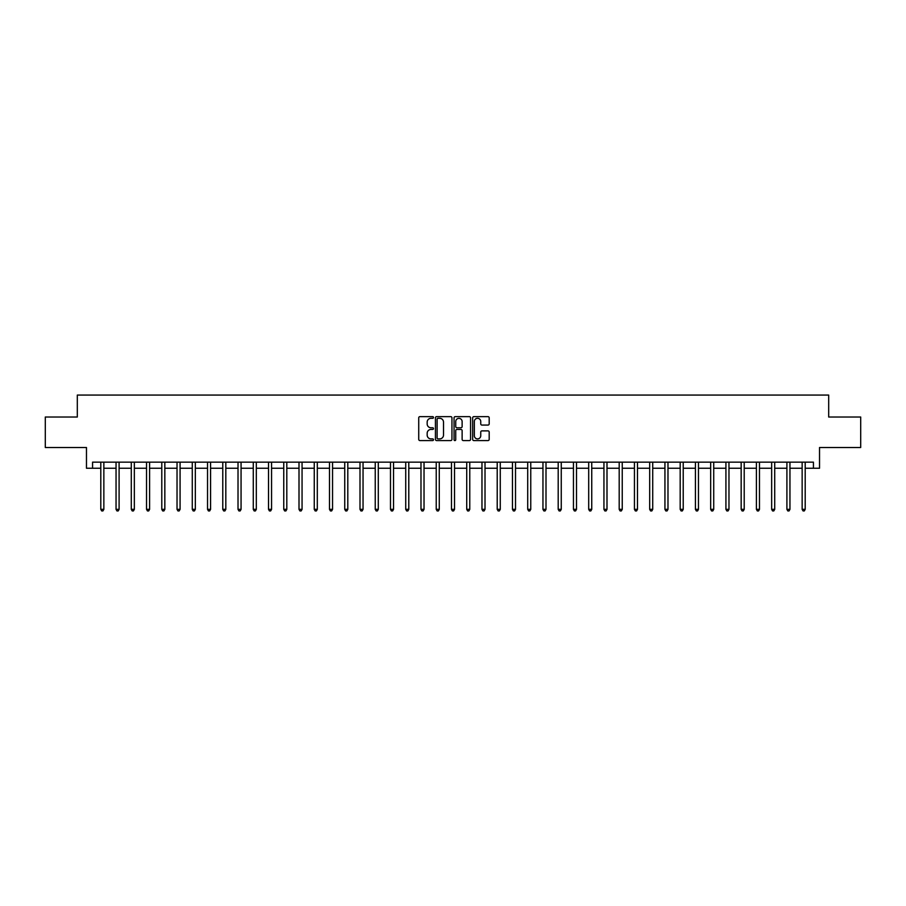 <?xml version="1.0" encoding="UTF-8"?>
<svg xmlns="http://www.w3.org/2000/svg" width="906" height="906" viewBox="0 0 906 906"><rect width="100%" height="100%" fill="white"/><g stroke="black" fill="none" stroke-linecap="round" stroke-linejoin="round"><path stroke-width="1.36" d="M433.487 417.473A0.838 0.838 0 0 0 432.649 416.635L419.931 416.635A1.2 1.2 0 0 0 418.731 417.825L418.731 439.376A1.2 1.2 0 0 0 419.931 440.576L432.649 440.576A0.838 0.838 0 0 0 433.487 439.738A0.838 0.838 0 0 0 432.649 438.9L430.996 438.9A3.828 3.828 0 0 1 427.168 435.073L427.168 433.272A3.828 3.828 0 0 1 430.996 429.444L432.649 429.444A0.838 0.838 0 0 0 433.487 428.606A0.838 0.838 0 0 0 432.649 427.768L430.996 427.768A3.828 3.828 0 0 1 427.168 423.94L427.168 422.139A3.828 3.828 0 0 1 430.996 418.312L432.649 418.312A0.838 0.838 0 0 0 433.487 417.473M487.994 425.073A1.2 1.2 0 0 0 489.183 423.872L489.183 417.825A1.2 1.2 0 0 0 487.994 416.635L473.861 416.635A1.2 1.2 0 0 0 472.66 417.825L472.66 439.376A1.2 1.2 0 0 0 473.861 440.576L487.994 440.576A1.2 1.2 0 0 0 489.183 439.376L489.183 432.083A1.2 1.2 0 0 0 487.994 430.882L481.947 430.882A1.2 1.2 0 0 0 480.746 432.083L480.746 435.695A3.205 3.205 0 0 1 477.541 438.9A3.205 3.205 0 0 1 474.336 435.695L474.336 421.517A3.205 3.205 0 0 1 477.541 418.312A3.205 3.205 0 0 1 480.746 421.517L480.746 423.872A1.2 1.2 0 0 0 481.947 425.073L487.994 425.073M92.571 468.243L92.571 462.151L813.429 462.151L813.429 468.243L819.534 468.243L819.534 447.507L860.7 447.507L860.7 417.02L828.684 417.02L828.684 395.061L77.316 395.061L77.316 417.02L45.3 417.02L45.3 447.507L86.466 447.507L86.466 468.243L100.804 468.243M451.947 417.825A1.2 1.2 0 0 0 450.758 416.635L436.624 416.635A1.2 1.2 0 0 0 435.435 417.825L435.435 439.376A1.2 1.2 0 0 0 436.624 440.576L450.758 440.576A1.2 1.2 0 0 0 451.947 439.376L451.947 417.825M455.242 416.635L469.376 416.635A1.2 1.2 0 0 1 470.565 417.825L470.565 439.376A1.2 1.2 0 0 1 469.376 440.576L463.328 440.576A1.2 1.2 0 0 1 462.128 439.376L462.128 430.644A1.2 1.2 0 0 0 460.928 429.444L456.918 429.444A1.2 1.2 0 0 0 455.729 430.644L455.729 439.738A0.838 0.838 0 0 1 454.891 440.576A0.838 0.838 0 0 1 454.053 439.738L454.053 417.825A1.2 1.2 0 0 1 455.242 416.635M103.85 468.243L116.047 468.243M119.094 468.243L131.291 468.243M134.337 468.243L146.534 468.243M149.592 468.243L161.789 468.243M164.835 468.243L177.032 468.243M180.079 468.243L192.276 468.243M195.334 468.243L207.531 468.243M210.577 468.243L222.774 468.243M225.821 468.243L238.018 468.243M241.064 468.243L253.272 468.243M256.319 468.243L268.516 468.243M271.562 468.243L283.759 468.243M286.806 468.243L299.003 468.243M302.06 468.243L314.257 468.243M317.304 468.243L329.501 468.243M332.547 468.243L344.744 468.243M347.802 468.243L359.999 468.243M363.046 468.243L375.243 468.243M378.289 468.243L390.486 468.243M393.532 468.243L405.729 468.243M408.787 468.243L420.984 468.243M424.031 468.243L436.228 468.243M439.274 468.243L451.471 468.243M454.529 468.243L466.726 468.243M469.772 468.243L481.969 468.243M485.016 468.243L497.213 468.243M500.271 468.243L512.468 468.243M515.514 468.243L527.711 468.243M530.757 468.243L542.954 468.243M546.001 468.243L558.198 468.243M561.256 468.243L573.453 468.243M576.499 468.243L588.696 468.243M591.743 468.243L603.94 468.243M606.997 468.243L619.194 468.243M622.241 468.243L634.438 468.243M637.484 468.243L649.681 468.243M652.728 468.243L664.936 468.243M667.982 468.243L680.18 468.243M683.226 468.243L695.423 468.243M698.469 468.243L710.666 468.243M713.724 468.243L725.921 468.243M728.968 468.243L741.165 468.243M744.211 468.243L756.408 468.243M759.466 468.243L771.663 468.243M774.709 468.243L786.906 468.243M789.953 468.243L802.15 468.243M805.196 468.243L813.429 468.243M437.949 418.312A0.838 0.838 0 0 0 437.111 419.15L437.111 438.062A0.838 0.838 0 0 0 437.949 438.9L439.682 438.9A3.828 3.828 0 0 0 443.51 435.073L443.51 422.139A3.828 3.828 0 0 0 439.682 418.312L437.949 418.312M462.128 421.573A3.205 3.205 0 0 0 458.923 418.368A3.205 3.205 0 0 0 455.729 421.573L455.729 426.567A1.2 1.2 0 0 0 456.918 427.768L460.928 427.768A1.2 1.2 0 0 0 462.128 426.567L462.128 421.573M103.997 462.151L103.941 462.298A1.223 1.223 90 0 0 103.85 462.762L103.85 509.353L100.804 509.353L100.804 462.762A1.223 1.223 90 0 0 100.713 462.298L100.645 462.151M103.85 509.353L102.933 510.939L101.71 510.939L100.804 509.353M119.241 462.151L119.184 462.298A1.223 1.223 90.3 0 0 119.094 462.762L119.094 509.353L116.047 509.353L116.047 462.762A1.223 1.223 90.3 0 0 115.957 462.298L115.9 462.151M119.094 509.353L118.176 510.939L116.965 510.939L116.047 509.353M134.496 462.151L134.428 462.298A1.223 1.223 90.3 0 0 134.337 462.762L134.337 509.353L131.291 509.353L131.291 462.762A1.223 1.223 90.3 0 0 131.2 462.298L131.144 462.151M134.337 509.353L133.431 510.939L132.208 510.939L131.291 509.353M149.739 462.151L149.671 462.298A1.223 1.223 90.3 0 0 149.592 462.762L149.592 509.353L146.534 509.353L146.534 462.762A1.223 1.223 90.3 0 0 146.455 462.298L146.387 462.151M149.592 509.353L148.675 510.939L147.451 510.939L146.534 509.353M164.983 462.151L164.926 462.298A1.223 1.223 90.3 0 0 164.835 462.762L164.835 509.353L161.789 509.353L161.789 462.762A1.223 1.223 90.3 0 0 161.698 462.298L161.63 462.151M164.835 509.353L163.918 510.939L162.695 510.939L161.789 509.353M180.237 462.151L180.169 462.298A1.223 1.223 90.3 0 0 180.079 462.762L180.079 509.353L177.032 509.353L177.032 462.762A1.223 1.223 90.3 0 0 176.942 462.298L176.885 462.151M180.079 509.353L179.161 510.939L177.95 510.939L177.032 509.353M195.481 462.151L195.413 462.298A1.223 1.223 90.3 0 0 195.334 462.762L195.334 509.353L192.276 509.353L192.276 462.762A1.223 1.223 90.3 0 0 192.197 462.298L192.129 462.151M195.334 509.353L194.416 510.939L193.193 510.939L192.276 509.353M210.724 462.151L210.668 462.298A1.223 1.223 90.3 0 0 210.577 462.762L210.577 509.353L207.531 509.353L207.531 462.762A1.223 1.223 90.3 0 0 207.44 462.298L207.372 462.151M210.577 509.353L209.66 510.939L208.437 510.939L207.531 509.353M225.968 462.151L225.911 462.298A1.223 1.223 90.3 0 0 225.821 462.762L225.821 509.353L222.774 509.353L222.774 462.762A1.223 1.223 90.3 0 0 222.683 462.298L222.627 462.151M225.821 509.353L224.903 510.939L223.691 510.939L222.774 509.353M241.223 462.151L241.155 462.298A1.223 1.223 90.3 0 0 241.064 462.762L241.064 509.353L238.018 509.353L238.018 462.762A1.223 1.223 90.3 0 0 237.927 462.298L237.87 462.151M241.064 509.353L240.158 510.939L238.935 510.939L238.018 509.353M256.466 462.151L256.409 462.298A1.223 1.223 90.3 0 0 256.319 462.762L256.319 509.353L253.272 509.353L253.272 462.762A1.223 1.223 90.3 0 0 253.182 462.298L253.114 462.151M256.319 509.353L255.401 510.939L254.178 510.939L253.272 509.353M271.709 462.151L271.653 462.298A1.223 1.223 90.3 0 0 271.562 462.762L271.562 509.353L268.516 509.353L268.516 462.762A1.223 1.223 90.3 0 0 268.425 462.298L268.369 462.151M271.562 509.353L270.645 510.939L269.433 510.939L268.516 509.353M286.964 462.151L286.896 462.298A1.223 1.223 90.3 0 0 286.806 462.762L286.806 509.353L283.759 509.353L283.759 462.762A1.223 1.223 90.3 0 0 283.669 462.298L283.612 462.151M286.806 509.353L285.9 510.939L284.677 510.939L283.759 509.353M302.208 462.151L302.14 462.298A1.223 1.223 90.3 0 0 302.06 462.762L302.06 509.353L299.003 509.353L299.003 462.762A1.223 1.223 90.3 0 0 298.923 462.298L298.855 462.151M302.06 509.353L301.143 510.939L299.92 510.939L299.003 509.353M317.451 462.151L317.394 462.298A1.223 1.223 90.3 0 0 317.304 462.762L317.304 509.353L314.257 509.353L314.257 462.762A1.223 1.223 90.3 0 0 314.167 462.298L314.099 462.151M317.304 509.353L316.387 510.939L315.163 510.939L314.257 509.353M332.706 462.151L332.638 462.298A1.223 1.223 90.3 0 0 332.547 462.762L332.547 509.353L329.501 509.353L329.501 462.762A1.223 1.223 90.3 0 0 329.41 462.298L329.354 462.151M332.547 509.353L331.63 510.939L330.418 510.939L329.501 509.353M347.949 462.151L347.881 462.298A1.223 1.223 90.3 0 0 347.802 462.762L347.802 509.353L344.744 509.353L344.744 462.762A1.223 1.223 90.3 0 0 344.665 462.298L344.597 462.151M347.802 509.353L346.885 510.939L345.662 510.939L344.744 509.353M363.193 462.151L363.136 462.298A1.223 1.223 90.3 0 0 363.046 462.762L363.046 509.353L359.999 509.353L359.999 462.762A1.223 1.223 90.3 0 0 359.909 462.298L359.841 462.151M363.046 509.353L362.128 510.939L360.905 510.939L359.999 509.353M378.436 462.151L378.38 462.298A1.223 1.223 90.3 0 0 378.289 462.762L378.289 509.353L375.243 509.353L375.243 462.762A1.223 1.223 90.3 0 0 375.152 462.298L375.095 462.151M378.289 509.353L377.372 510.939L376.16 510.939L375.243 509.353M393.691 462.151L393.623 462.298A1.223 1.223 90.3 0 0 393.532 462.762L393.532 509.353L390.486 509.353L390.486 462.762A1.223 1.223 90.3 0 0 390.395 462.298L390.339 462.151M393.532 509.353L392.626 510.939L391.403 510.939L390.486 509.353M408.934 462.151L408.878 462.298A1.223 1.223 90.3 0 0 408.787 462.762L408.787 509.353L405.729 509.353L405.729 462.762A1.223 1.223 90.3 0 0 405.65 462.298L405.582 462.151M408.787 509.353L407.87 510.939L406.647 510.939L405.729 509.353M424.178 462.151L424.121 462.298A1.223 1.223 90.3 0 0 424.031 462.762L424.031 509.353L420.984 509.353L420.984 462.762A1.223 1.223 90.3 0 0 420.894 462.298L420.826 462.151M424.031 509.353L423.113 510.939L421.902 510.939L420.984 509.353M439.433 462.151L439.365 462.298A1.223 1.223 90.3 0 0 439.274 462.762L439.274 509.353L436.228 509.353L436.228 462.762A1.223 1.223 90.3 0 0 436.137 462.298L436.08 462.151M439.274 509.353L438.368 510.939L437.145 510.939L436.228 509.353M454.676 462.151L454.608 462.298A1.223 1.223 90.3 0 0 454.529 462.762L454.529 509.353L451.471 509.353L451.471 462.762A1.223 1.223 90.3 0 0 451.392 462.298L451.324 462.151M454.529 509.353L453.612 510.939L452.388 510.939L451.471 509.353M469.92 462.151L469.863 462.298A1.223 1.223 90.3 0 0 469.772 462.762L469.772 509.353L466.726 509.353L466.726 462.762A1.223 1.223 90.3 0 0 466.635 462.298L466.567 462.151M469.772 509.353L468.855 510.939L467.632 510.939L466.726 509.353M485.174 462.151L485.106 462.298A1.223 1.223 90.3 0 0 485.016 462.762L485.016 509.353L481.969 509.353L481.969 462.762A1.223 1.223 90.3 0 0 481.879 462.298L481.822 462.151M485.016 509.353L484.098 510.939L482.887 510.939L481.969 509.353M500.418 462.151L500.35 462.298A1.223 1.223 90.3 0 0 500.271 462.762L500.271 509.353L497.213 509.353L497.213 462.762A1.223 1.223 90.3 0 0 497.122 462.298L497.066 462.151M500.271 509.353L499.353 510.939L498.13 510.939L497.213 509.353M515.661 462.151L515.605 462.298A1.223 1.223 90.3 0 0 515.514 462.762L515.514 509.353L512.468 509.353L512.468 462.762A1.223 1.223 90.3 0 0 512.377 462.298L512.309 462.151M515.514 509.353L514.597 510.939L513.374 510.939L512.468 509.353M530.905 462.151L530.848 462.298A1.223 1.223 90.3 0 0 530.757 462.762L530.757 509.353L527.711 509.353L527.711 462.762A1.223 1.223 90.3 0 0 527.62 462.298L527.564 462.151M530.757 509.353L529.84 510.939L528.628 510.939L527.711 509.353M546.159 462.151L546.091 462.298A1.223 1.223 90.3 0 0 546.001 462.762L546.001 509.353L542.954 509.353L542.954 462.762A1.223 1.223 90.3 0 0 542.864 462.298L542.807 462.151M546.001 509.353L545.095 510.939L543.872 510.939L542.954 509.353M561.403 462.151L561.335 462.298A1.223 1.223 90.3 0 0 561.256 462.762L561.256 509.353L558.198 509.353L558.198 462.762A1.223 1.223 90.3 0 0 558.119 462.298L558.051 462.151M561.256 509.353L560.338 510.939L559.115 510.939L558.198 509.353M576.646 462.151L576.59 462.298A1.223 1.223 90.3 0 0 576.499 462.762L576.499 509.353L573.453 509.353L573.453 462.762A1.223 1.223 90.3 0 0 573.362 462.298L573.294 462.151M576.499 509.353L575.582 510.939L574.37 510.939L573.453 509.353M591.901 462.151L591.833 462.298A1.223 1.223 90.3 0 0 591.743 462.762L591.743 509.353L588.696 509.353L588.696 462.762A1.223 1.223 90.3 0 0 588.606 462.298L588.549 462.151M591.743 509.353L590.837 510.939L589.613 510.939L588.696 509.353M607.145 462.151L607.077 462.298A1.223 1.223 90.3 0 0 606.997 462.762L606.997 509.353L603.94 509.353L603.94 462.762A1.223 1.223 90.3 0 0 603.86 462.298L603.792 462.151M606.997 509.353L606.08 510.939L604.857 510.939L603.94 509.353M622.388 462.151L622.331 462.298A1.223 1.223 90.3 0 0 622.241 462.762L622.241 509.353L619.194 509.353L619.194 462.762A1.223 1.223 90.3 0 0 619.104 462.298L619.036 462.151M622.241 509.353L621.323 510.939L620.1 510.939L619.194 509.353M637.631 462.151L637.575 462.298A1.223 1.223 90.3 0 0 637.484 462.762L637.484 509.353L634.438 509.353L634.438 462.762A1.223 1.223 90.3 0 0 634.347 462.298L634.291 462.151M637.484 509.353L636.567 510.939L635.355 510.939L634.438 509.353M652.886 462.151L652.818 462.298A1.223 1.223 90.3 0 0 652.728 462.762L652.728 509.353L649.681 509.353L649.681 462.762A1.223 1.223 90.3 0 0 649.591 462.298L649.534 462.151M652.728 509.353L651.822 510.939L650.599 510.939L649.681 509.353M668.13 462.151L668.073 462.298A1.223 1.223 90.3 0 0 667.982 462.762L667.982 509.353L664.936 509.353L664.936 462.762A1.223 1.223 90.3 0 0 664.845 462.298L664.778 462.151M667.982 509.353L667.065 510.939L665.842 510.939L664.936 509.353M683.373 462.151L683.317 462.298A1.223 1.223 90.3 0 0 683.226 462.762L683.226 509.353L680.18 509.353L680.18 462.762A1.223 1.223 90.3 0 0 680.089 462.298L680.032 462.151M683.226 509.353L682.309 510.939L681.097 510.939L680.18 509.353M698.628 462.151L698.56 462.298A1.223 1.223 90.3 0 0 698.469 462.762L698.469 509.353L695.423 509.353L695.423 462.762A1.223 1.223 90.3 0 0 695.332 462.298L695.276 462.151M698.469 509.353L697.563 510.939L696.34 510.939L695.423 509.353M713.871 462.151L713.803 462.298A1.223 1.223 90.3 0 0 713.724 462.762L713.724 509.353L710.666 509.353L710.666 462.762A1.223 1.223 90.3 0 0 710.587 462.298L710.519 462.151M713.724 509.353L712.807 510.939L711.584 510.939L710.666 509.353M729.115 462.151L729.058 462.298A1.223 1.223 90.3 0 0 728.968 462.762L728.968 509.353L725.921 509.353L725.921 462.762A1.223 1.223 90.3 0 0 725.831 462.298L725.763 462.151M728.968 509.353L728.05 510.939L726.838 510.939L725.921 509.353M744.37 462.151L744.302 462.298A1.223 1.223 90.3 0 0 744.211 462.762L744.211 509.353L741.165 509.353L741.165 462.762A1.223 1.223 90.3 0 0 741.074 462.298L741.017 462.151M744.211 509.353L743.305 510.939L742.082 510.939L741.165 509.353M759.613 462.151L759.545 462.298A1.223 1.223 90.3 0 0 759.466 462.762L759.466 509.353L756.408 509.353L756.408 462.762A1.223 1.223 90.3 0 0 756.329 462.298L756.261 462.151M759.466 509.353L758.548 510.939L757.325 510.939L756.408 509.353M774.857 462.151L774.8 462.298A1.223 1.223 90.3 0 0 774.709 462.762L774.709 509.353L771.663 509.353L771.663 462.762A1.223 1.223 90.3 0 0 771.572 462.298L771.504 462.151M774.709 509.353L773.792 510.939L772.569 510.939L771.663 509.353M790.1 462.151L790.043 462.298A1.223 1.223 90.3 0 0 789.953 462.762L789.953 509.353L786.906 509.353L786.906 462.762A1.223 1.223 90.3 0 0 786.816 462.298L786.759 462.151M789.953 509.353L789.035 510.939L787.824 510.939L786.906 509.353M805.355 462.151L805.287 462.298A1.223 1.223 90.3 0 0 805.196 462.762L805.196 509.353L802.15 509.353L802.15 462.762A1.223 1.223 90.3 0 0 802.059 462.298L802.003 462.151M805.196 509.353L804.29 510.939L803.067 510.939L802.15 509.353"/></g></svg>
